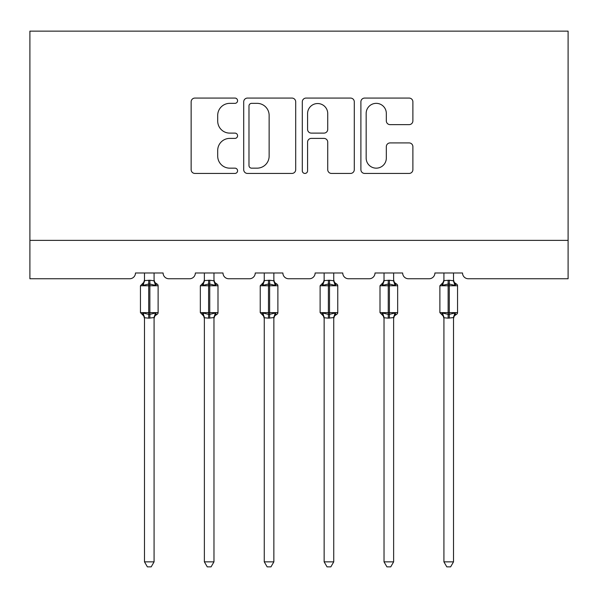 <?xml version="1.0" encoding="UTF-8"?>
<svg xmlns="http://www.w3.org/2000/svg" width="598" height="598" viewBox="0 0 598 598"><rect width="100%" height="100%" fill="white"/><g stroke="black" fill="none" stroke-linecap="round" stroke-linejoin="round"><path stroke-width="0.9" d="M237.578 100.711A2.639 2.639 0 0 0 234.947 98.072L194.911 98.072A3.767 3.767 0 0 0 191.143 101.839L191.143 169.668A3.767 3.767 0 0 0 194.911 173.435L234.947 173.435A2.639 2.639 0 0 0 237.578 170.796A2.639 2.639 0 0 0 234.947 168.158L229.759 168.158A12.057 12.057 0 0 1 217.702 156.1L217.702 150.449A12.057 12.057 0 0 1 229.759 138.392L234.947 138.392A2.639 2.639 0 0 0 237.578 135.753A2.639 2.639 0 0 0 234.947 133.115L229.759 133.115A12.057 12.057 0 0 1 217.702 121.058L217.702 115.407A12.057 12.057 0 0 1 229.759 103.349L234.947 103.349A2.639 2.639 0 0 0 237.578 100.711M409.122 124.638A3.767 3.767 0 0 0 412.889 120.871L412.889 101.839A3.767 3.767 0 0 0 409.122 98.072L364.66 98.072A3.767 3.767 0 0 0 360.893 101.839L360.893 169.668A3.767 3.767 0 0 0 364.66 173.435L409.122 173.435A3.767 3.767 0 0 0 412.889 169.668L412.889 146.682A3.767 3.767 0 0 0 409.122 142.915L390.09 142.915A3.767 3.767 0 0 0 386.323 146.682L386.323 158.081A10.076 10.076 0 0 1 376.247 168.158A10.076 10.076 0 0 1 366.163 158.081L366.163 113.426A10.076 10.076 0 0 1 376.247 103.349A10.076 10.076 0 0 1 386.323 113.426L386.323 120.871A3.767 3.767 0 0 0 390.09 124.638L409.122 124.638M568.1 240.359L568.1 31.148L29.9 31.148L29.9 278.75L129.706 278.75A5.756 5.756 0 0 0 135.469 272.994L163.105 272.994A5.756 5.756 0 0 0 168.868 278.75L189.596 278.75A5.756 5.756 0 0 0 195.352 272.994L222.994 272.994A5.756 5.756 0 0 0 228.75 278.75L249.478 278.75A5.756 5.756 0 0 0 255.241 272.994L282.876 272.994A5.756 5.756 0 0 0 288.632 278.75L309.368 278.75A5.756 5.756 0 0 0 315.124 272.994L342.759 272.994A5.756 5.756 0 0 0 348.522 278.75L369.25 278.75A5.756 5.756 0 0 0 375.006 272.994L402.648 272.994A5.756 5.756 0 0 0 408.404 278.75L429.132 278.75A5.756 5.756 0 0 0 434.895 272.994L462.531 272.994A5.756 5.756 0 0 0 468.294 278.75L568.1 278.75L568.1 240.359L29.9 240.359M295.704 101.839A3.767 3.767 0 0 0 291.936 98.072L247.475 98.072A3.767 3.767 0 0 0 243.707 101.839L243.707 169.668A3.767 3.767 0 0 0 247.475 173.435L291.936 173.435A3.767 3.767 0 0 0 295.704 169.668L295.704 101.839M306.064 98.072L350.525 98.072A3.767 3.767 0 0 1 354.293 101.839L354.293 169.668A3.767 3.767 0 0 1 350.525 173.435L331.501 173.435A3.767 3.767 0 0 1 327.734 169.668L327.734 142.16A3.767 3.767 0 0 0 323.966 138.392L311.341 138.392A3.767 3.767 0 0 0 307.574 142.16L307.574 170.796A2.639 2.639 0 0 1 304.935 173.435A2.639 2.639 0 0 1 302.296 170.796L302.296 101.839A3.767 3.767 0 0 1 306.064 98.072M251.616 103.349A2.639 2.639 0 0 0 248.977 105.988L248.977 165.519A2.639 2.639 0 0 0 251.616 168.158L257.08 168.158A12.057 12.057 0 0 0 269.137 156.1L269.137 115.407A12.057 12.057 0 0 0 257.08 103.349L251.616 103.349M327.734 113.62A10.076 10.076 0 0 0 317.65 103.536A10.076 10.076 0 0 0 307.574 113.62L307.574 129.347A3.767 3.767 0 0 0 311.341 133.115L323.966 133.115A3.767 3.767 0 0 0 327.734 129.347L327.734 113.62M144.492 561.858L154.082 561.858L151.204 566.852L147.37 566.852L144.492 561.858L144.492 317.785A4.223 4.029 180 0 0 142.272 314.242L143.094 313.001L148.708 314.354L148.708 312.627L149.866 312.627L149.866 284.028L155.48 285.381L156.855 283.953A1.921 1.921 0 0 1 158.119 285.754L140.455 285.754L140.455 312.627L148.708 312.627L148.708 284.028L143.094 285.381L142.272 284.147A4.223 4.029 0 0 0 144.492 280.604L149.866 280.23L154.09 280.798L154.082 272.994M154.082 561.858L154.09 317.583L148.708 318.151L148.708 314.354L149.866 314.354L149.866 312.627L158.119 312.627A1.921 1.921 0 0 1 156.855 314.428L156.302 314.242L156.855 314.428L154.845 315.976L154.082 318.398M154.082 317.785L154.082 317.785A4.223 4.029 180 0 1 156.302 314.242L155.48 313.001L149.866 314.354L149.866 318.151M148.708 318.151L144.492 317.755M144.492 272.994L144.492 280.626M143.094 285.381L143.662 283.744M155.48 285.381L154.09 280.798M154.09 317.583L155.48 313.001M144.484 317.583L143.094 313.001M204.374 561.858L213.972 561.858L211.087 566.852L207.252 566.852L204.374 561.858L204.374 317.785A4.223 4.029 180 0 0 202.154 314.242L202.984 313.001L208.597 314.354L208.597 312.627L209.749 312.627L209.749 284.028L215.362 285.381L216.745 283.953A1.921 1.921 0 0 1 218.001 285.754L200.345 285.754L200.345 312.627L208.597 312.627L208.597 284.028L202.984 285.381L202.154 284.147A4.223 4.029 0 0 0 204.374 280.604L209.749 280.23L213.972 280.798L213.972 272.994M213.972 561.858L213.972 317.583L208.597 318.151L208.597 314.354L209.749 314.354L209.749 312.627L218.001 312.627A1.921 1.921 0 0 1 216.745 314.428L216.184 314.242L216.745 314.428L214.734 315.976L213.972 318.398M213.972 317.785L213.972 317.785A4.223 4.029 180 0 1 216.184 314.242L215.362 313.001L209.749 314.354L209.749 318.151M208.597 318.151L204.374 317.755M204.374 272.994L204.374 280.626M202.984 285.381L203.544 283.744M215.362 285.381L213.972 280.798M213.972 317.583L215.362 313.001M204.374 317.583L202.984 313.001M264.256 561.858L273.854 561.858L270.976 566.852L267.142 566.852L264.256 561.858L264.256 317.785A4.223 4.029 180 0 0 262.044 314.242L262.866 313.001L268.48 314.354L268.48 312.627L269.631 312.627L269.631 284.028L275.252 285.381L276.627 283.953A1.921 1.921 0 0 1 277.883 285.754L260.227 285.754L260.227 312.627L268.48 312.627L268.48 284.028L262.866 285.381L262.044 284.147A4.223 4.029 0 0 0 264.256 280.604L269.631 280.23L273.862 280.798L273.854 272.994M273.854 561.858L273.862 317.583L268.48 318.151L268.48 314.354L269.631 314.354L269.631 312.627L277.883 312.627A1.921 1.921 0 0 1 276.627 314.428L276.074 314.242L276.627 314.428L274.617 315.976L273.854 318.398M273.854 317.785L273.854 317.785A4.223 4.029 180 0 1 276.074 314.242L275.252 313.001L269.631 314.354L269.631 318.151M268.48 318.151L264.256 317.755M264.256 272.994L264.256 280.626M262.866 285.381L263.434 283.744M275.252 285.381L273.862 280.798M273.862 317.583L275.252 313.001M264.256 317.583L262.866 313.001M324.146 561.858L333.744 561.858L330.858 566.852L327.024 566.852L324.146 561.858L324.146 317.785A4.223 4.029 180 0 0 321.926 314.242L322.748 313.001L328.369 314.354L328.369 312.627L329.52 312.627L329.52 284.028L335.134 285.381L336.51 283.953A1.921 1.921 0 0 1 337.773 285.754L320.117 285.754L320.117 312.627L328.369 312.627L328.369 284.028L322.748 285.381L321.926 284.147A4.223 4.029 0 0 0 324.146 280.604L329.52 280.23L333.744 280.798L333.744 272.994M333.744 561.858L333.744 317.583L328.369 318.151L328.369 314.354L329.52 314.354L329.52 312.627L337.773 312.627A1.921 1.921 0 0 1 336.51 314.428L335.956 314.242L336.51 314.428L334.506 315.976L333.744 318.398M333.744 317.785L333.744 317.785A4.223 4.029 180 0 1 335.956 314.242L335.134 313.001L329.52 314.354L329.52 318.151M328.369 318.151L324.146 317.755M324.146 272.994L324.146 280.626M322.748 285.381L323.316 283.744M335.134 285.381L333.744 280.798M333.744 317.583L335.134 313.001M324.138 317.583L322.748 313.001M384.028 561.858L393.626 561.858L390.748 566.852L386.913 566.852L384.028 561.858L384.028 317.785A4.223 4.029 180 0 0 381.816 314.242L382.638 313.001L388.252 314.354L388.252 312.627L389.403 312.627L389.403 284.028L395.016 285.381L396.399 283.953A1.921 1.921 0 0 1 397.655 285.754L379.999 285.754L379.999 312.627L388.252 312.627L388.252 284.028L382.638 285.381L381.816 284.147A4.223 4.029 0 0 0 384.028 280.604L389.403 280.23L393.626 280.798L393.626 272.994M393.626 561.858L393.626 317.583L388.252 318.151L388.252 314.354L389.403 314.354L389.403 312.627L397.655 312.627A1.921 1.921 0 0 1 396.399 314.428L395.846 314.242L396.399 314.428L394.388 315.976L393.626 318.398M393.626 317.785L393.626 317.785A4.223 4.029 180 0 1 395.846 314.242L395.016 313.001L389.403 314.354L389.403 318.151M388.252 318.151L384.028 317.755M384.028 272.994L384.028 280.626M382.638 285.381L383.198 283.744M395.016 285.381L393.626 280.798M393.626 317.583L395.016 313.001M384.028 317.583L382.638 313.001M443.918 561.858L453.508 561.858L450.63 566.852L446.796 566.852L443.918 561.858L443.918 317.785A4.223 4.029 180 0 0 441.698 314.242L442.52 313.001L448.134 314.354L448.134 312.627L449.292 312.627L449.292 284.028L454.906 285.381L456.281 283.953A1.921 1.921 0 0 1 457.545 285.754L439.881 285.754L439.881 312.627L448.134 312.627L448.134 284.028L442.52 285.381L441.698 284.147A4.223 4.029 0 0 0 443.918 280.604L449.292 280.23L453.516 280.798L453.508 272.994M453.508 561.858L453.516 317.583L448.134 318.151L448.134 314.354L449.292 314.354L449.292 312.627L457.545 312.627A1.921 1.921 0 0 1 456.281 314.428L455.728 314.242L456.281 314.428L454.271 315.976L453.508 318.398M453.508 317.785L453.508 317.785A4.223 4.029 180 0 1 455.728 314.242L454.906 313.001L449.292 314.354L449.292 318.151M448.134 318.151L443.918 317.755M443.918 272.994L443.918 280.626M442.52 285.381L443.088 283.744M454.906 285.381L453.516 280.798M453.516 317.583L454.906 313.001M443.91 317.583L442.52 313.001M149.866 280.23L149.866 284.028L148.708 284.028L148.708 280.23M156.302 284.147A4.223 4.029 0 0 1 154.082 280.604M209.749 280.23L209.749 284.028L208.597 284.028L208.597 280.23M216.184 284.147A4.223 4.029 0 0 1 213.972 280.604M269.631 280.23L269.631 284.028L268.48 284.028L268.48 280.23M276.074 284.147A4.223 4.029 0 0 1 273.854 280.604M329.52 280.23L329.52 284.028L328.369 284.028L328.369 280.23M335.956 284.147A4.223 4.029 0 0 1 333.744 280.604M389.403 280.23L389.403 284.028L388.252 284.028L388.252 280.23M395.846 284.147A4.223 4.029 0 0 1 393.626 280.604M449.292 280.23L449.292 284.028L448.134 284.028L448.134 280.23M455.728 284.147A4.223 4.029 0 0 1 453.508 280.604M158.119 312.627L158.119 285.754M144.492 318.398L143.729 315.976L140.455 312.627M144.492 279.991L143.729 282.406L140.455 285.754M156.855 283.953L154.845 282.406L154.082 279.991M218.001 312.627L218.001 285.754M204.374 318.398L203.612 315.976L200.345 312.627M204.374 279.991L203.612 282.406L200.345 285.754M216.745 283.953L214.734 282.406L213.972 279.991M277.883 312.627L277.883 285.754M264.256 318.398L263.494 315.976L260.227 312.627M264.256 279.991L263.494 282.406L260.227 285.754M276.627 283.953L274.617 282.406L273.854 279.991M337.773 312.627L337.773 285.754M324.146 318.398L323.383 315.976L320.117 312.627M324.146 279.991L323.383 282.406L320.117 285.754M336.51 283.953L334.506 282.406L333.744 279.991M397.655 312.627L397.655 285.754M384.028 318.398L383.266 315.976L379.999 312.627M384.028 279.991L383.266 282.406L379.999 285.754M396.399 283.953L394.388 282.406L393.626 279.991M457.545 312.627L457.545 285.754M443.918 318.398L443.155 315.976L439.881 312.627M443.918 279.991L443.155 282.406L439.881 285.754M456.281 283.953L454.271 282.406L453.508 279.991"/></g></svg>
